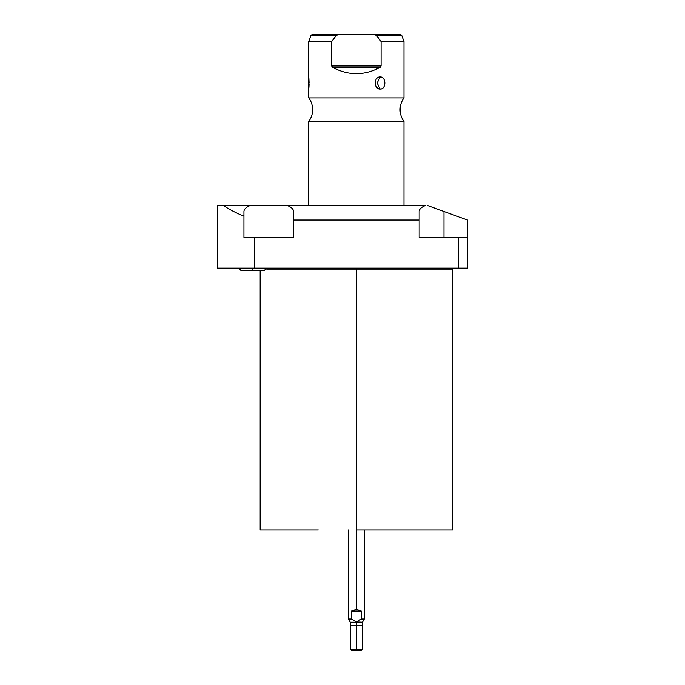 <?xml version="1.0" encoding="UTF-8"?>
<svg xmlns="http://www.w3.org/2000/svg" width="685" height="685" viewBox="0 0 685 685"><rect width="100%" height="100%" fill="white"/><g stroke="black" fill="none" stroke-linecap="round" stroke-linejoin="round"><path stroke-width="1.03" d="M318.285 530.002L260.163 530.002L260.163 270.412M249.948 205.594L223.584 205.594C229.235 209.413 236.017 212.932 243.937 216.169L243.937 237.335L293.582 237.335L293.582 211.485L293.582 220.039L419.16 220.039L419.16 237.335L467.47 237.335L467.47 268.126L458.308 268.126L458.308 237.335L467.47 237.335L467.47 220.039L443.983 211.485L443.983 237.335L443.983 211.485L467.47 220.039L467.47 268.126L217.53 268.126L217.53 205.594L425.162 205.594C421.241 207.298 419.237 209.267 419.16 211.485L419.16 220.039L293.582 220.039L293.582 237.335L254.435 237.335L254.435 268.126L458.308 268.126L458.308 237.335L419.16 237.335L419.16 211.485C419.237 209.267 421.241 207.298 425.162 205.594L287.58 205.594C291.51 207.298 293.505 209.267 293.582 211.485C293.505 209.267 291.51 207.298 287.58 205.594L249.948 205.594C246.018 207.298 244.014 209.267 243.937 211.485L243.937 237.335L254.435 237.335L254.435 268.126L217.53 268.126L217.53 205.594L223.584 205.594C229.235 209.413 236.017 212.932 243.937 216.169L243.937 211.485C244.014 209.267 246.018 207.298 249.948 205.594C246.018 207.298 244.014 209.267 243.937 211.485M453.538 268.126L452.579 269.085L356.371 269.085L356.371 268.126L356.371 269.085L266.662 269.085L356.371 269.085L356.371 530.002L356.371 269.085L452.579 269.085L452.579 530.002L356.371 530.002L356.371 609.393L351.482 611.071L351.482 618.992L356.371 621.903L356.371 650.75C362.159 650.75 362.159 650.75 356.371 650.75C350.583 650.75 350.583 650.75 356.371 650.75L351.867 650.75L350.275 649.166L356.371 649.166L350.275 649.166L350.275 622.185L356.371 622.185L350.275 622.185L348.434 618.992L351.482 618.992L348.434 618.992L348.434 530.002M443.983 211.485L427.791 205.594L443.983 211.485M293.582 211.485C293.505 209.267 291.51 207.298 287.58 205.594M308.789 88.759L308.755 97.904A19.805 19.805 0 0 1 308.755 121.433L308.755 205.594L308.755 121.433L403.987 121.433L403.987 205.594L403.987 121.433A19.805 19.805 0 0 1 403.987 97.904L308.755 97.904A19.805 19.805 0 0 1 308.755 121.433L403.987 121.433A19.805 19.805 0 0 1 403.987 97.904L308.755 97.904L308.755 41.554L331.651 41.554L331.651 65.991L332.593 67.335C348.442 75.752 364.3 75.752 380.149 67.335L381.091 65.991L381.091 41.554L403.987 41.554L403.987 97.904L403.987 41.554L381.091 41.554L381.091 65.991L380.149 67.335C364.3 75.752 348.442 75.752 332.593 67.335L331.651 65.991L331.651 41.554L336.386 35.295L340.051 34.25L372.691 34.25L340.051 34.25L336.386 35.295L311.033 35.295L336.386 35.295L331.651 41.554L308.755 41.554L308.789 77.251M380.175 76.977C373.693 76.463 373.65 89.529 380.175 89.033C386.297 89.555 386.34 76.48 380.175 76.977C373.59 76.806 373.59 89.213 380.175 89.033L377.161 83.005L380.175 76.977L377.161 83.005L380.175 89.033C386.391 89.213 386.391 76.806 380.175 76.977L381.691 77.268M380.286 40.415L377.332 36.493M377.178 36.305L376.485 35.449M336.378 35.303L335.513 36.365M334.28 37.949L333.09 39.542M381.091 65.991L331.651 65.991L332.593 67.335L331.651 65.991L381.091 65.991L380.149 67.335L381.091 65.991M372.691 34.25L376.356 35.295L381.091 41.554L376.356 35.295L372.691 34.25L400.22 34.25L401.71 35.295L376.356 35.295L401.71 35.295L403.987 41.554M377.932 37.255L379.627 39.507M308.755 41.554L311.033 35.295L312.523 34.25L340.051 34.25M331.651 41.554L332.413 40.483M333.749 38.66L334.965 37.059M308.875 78.099L309.098 82.945M309.081 84.289L309.063 84.889M309.021 85.925L308.875 87.911M309.029 85.779L308.755 76.977M382.247 77.551L382.983 78.099M384.028 79.417L384.696 81.095M384.696 84.923L384.533 85.471M380.175 89.033L378.642 88.742M377.914 88.382L375.346 84.906M332.593 67.335L380.149 67.335L332.593 67.335M364.309 530.002L364.309 618.992L362.468 622.185L362.468 649.166L360.875 650.75L356.371 650.75L356.371 649.166L362.468 649.166L356.371 649.166L356.371 622.185L362.468 622.185L356.371 621.903L361.26 618.992L364.309 618.992L361.26 618.992L361.26 611.071L356.371 609.393L356.371 530.002M356.371 621.903L351.482 618.992L351.482 611.071L361.26 611.071L361.26 618.992L356.371 621.903M351.482 611.071L356.371 609.393L361.26 611.071L351.482 611.071M264.196 270.412L252.893 270.412L252.893 268.126L252.893 270.412L264.196 270.412L267.064 268.126M252.893 270.412L241.591 270.412L252.893 270.412M362.468 625.354L350.275 625.354M361.2 650.433L351.551 650.433M239.459 269.505L238.714 268.126L241.591 270.412M239.87 269.864L240.384 270.155"/></g></svg>
